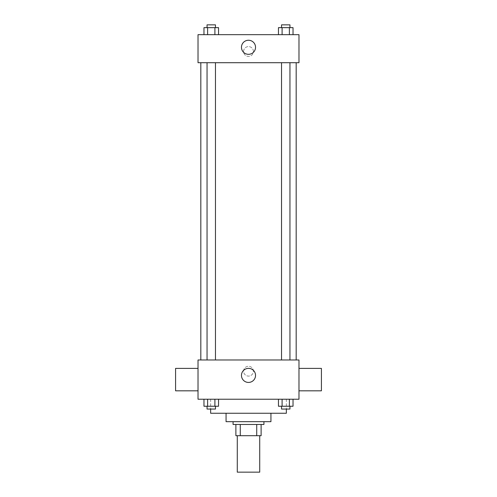 <?xml version="1.0" encoding="UTF-8"?>
<svg xmlns="http://www.w3.org/2000/svg" width="497" height="497" viewBox="0 0 497 497"><rect width="100%" height="100%" fill="white"/><g stroke="black" fill="none" stroke-linecap="round" stroke-linejoin="round"><path stroke-width="0.37" stroke-dasharray="2.48 1.86" d="M259.72 472.15L237.28 472.15M259.72 435.695L237.28 435.695L259.72 435.695M240.275 435.695L235.882 435.695L235.882 424.475L240.275 424.475L240.275 435.695L261.118 435.695M256.725 424.475L240.275 424.475L256.725 424.475L256.725 435.695M240.275 424.475L235.882 424.475M233.074 424.475L263.926 424.475M226.067 421.673L270.933 421.673M210.641 413.255L286.359 413.255M248.5 399.234L210.641 399.234L248.5 399.234M203.969 399.234L203.969 406.248L207.616 406.248L203.969 406.248L207.616 406.248L207.616 399.234L214.903 399.234L203.969 399.234L218.543 399.234L207.616 399.234L207.616 406.248L218.543 406.248L214.903 406.248L218.543 406.248L218.543 399.234L214.903 399.234L218.543 399.234L214.903 399.234L214.903 406.248L207.616 406.248L214.903 406.248L214.903 399.234L218.543 399.234L207.616 399.234L218.543 399.234M198.023 399.234L298.977 399.234L298.977 359.977L198.023 359.977L198.023 399.234M278.457 399.234L278.457 406.248L282.097 406.248L278.457 406.248L282.097 406.248L282.097 399.234L289.384 399.234L278.457 399.234L293.031 399.234L282.097 399.234L282.097 406.248L293.031 406.248L289.384 406.248L293.031 406.248L293.031 399.234L289.384 399.234L293.031 399.234L289.384 399.234L289.384 406.248L282.097 406.248L289.384 406.248L289.384 399.234L293.031 399.234L282.097 399.234L293.031 399.234M253.408 371.191A4.908 4.908 0 0 0 246.046 366.941A4.908 4.908 0 0 0 246.046 375.44A4.908 4.908 0 0 0 253.408 371.191A4.908 4.908 0 0 0 246.046 366.941A4.908 4.908 0 0 0 246.046 375.44A4.908 4.908 0 0 0 253.408 371.191M296.175 359.977L200.825 359.977L296.175 359.977M215.462 359.977L207.05 359.977L215.462 359.977L207.05 359.977L215.462 359.977L215.462 62.709L207.05 62.709L215.462 62.709M289.95 359.977L281.538 359.977L289.95 359.977L281.538 359.977L289.95 359.977L289.95 62.709L281.538 62.709L289.95 62.709M198.023 390.822L198.023 368.389L198.023 390.822M298.977 368.389L298.977 390.822L298.977 368.389M321.416 368.389L321.416 390.822M175.584 390.822L175.584 368.389M255.533 375.397A7.033 7.033 0 0 1 244.984 381.491A7.033 7.033 0 0 1 244.984 369.308A7.033 7.033 0 0 1 255.533 375.397M296.175 62.709L200.825 62.709L296.175 62.709M198.023 62.709L298.977 62.709L298.977 34.666L198.023 34.666L198.023 62.709M253.408 51.489A4.908 4.908 0 0 0 246.046 47.24A4.908 4.908 0 0 0 246.046 55.745A4.908 4.908 0 0 0 253.408 51.489A4.908 4.908 0 0 0 246.046 47.24A4.908 4.908 0 0 0 246.046 55.745A4.908 4.908 0 0 0 253.408 51.489M203.969 34.666L203.969 27.652L207.616 27.652L207.616 34.666L203.969 34.666L218.543 34.666L203.969 34.666L218.543 34.666L203.969 34.666L218.543 34.666L203.969 34.666L207.616 34.666L207.616 27.652L218.543 27.652L214.903 27.652L214.903 34.666L214.903 27.652L203.969 27.652L218.543 27.652L218.543 34.666M278.457 34.666L278.457 27.652L282.097 27.652L282.097 34.666L278.457 34.666L293.031 34.666L278.457 34.666L293.031 34.666L278.457 34.666L293.031 34.666L278.457 34.666L282.097 34.666L282.097 27.652L293.031 27.652L289.384 27.652L289.384 34.666L289.384 27.652L278.457 27.652L293.031 27.652L293.031 34.666M198.023 56.397L198.023 46.581L198.023 56.397M298.977 46.581L298.977 56.397L298.977 46.581M255.533 47.283A7.033 7.033 0 0 1 244.984 53.378A7.033 7.033 0 0 1 244.984 41.195A7.033 7.033 0 0 1 255.533 47.283M289.95 27.652L281.538 27.652L289.95 27.652L281.538 27.652L289.95 27.652L289.95 24.85L281.538 24.85L289.95 24.85L281.538 24.85L281.538 27.652M215.462 27.652L207.05 27.652L215.462 27.652L207.05 27.652L215.462 27.652L215.462 24.85L207.05 24.85L215.462 24.85L207.05 24.85L207.05 27.652M289.384 27.652L289.384 34.666M282.097 27.652L282.097 34.666M214.903 27.652L214.903 34.666M207.616 27.652L207.616 34.666M289.95 406.248L281.538 406.248L289.95 406.248L281.538 406.248L289.95 406.248L289.95 409.05L281.538 409.05L289.95 409.05L281.538 409.05L281.538 406.248M215.462 406.248L207.05 406.248L215.462 406.248L207.05 406.248L215.462 406.248L215.462 409.05L207.05 409.05L215.462 409.05L207.05 409.05L207.05 406.248M289.384 399.234L289.384 406.248M282.097 399.234L282.097 406.248M214.903 399.234L214.903 406.248M207.616 399.234L207.616 406.248M210.641 399.234L210.641 409.05M286.359 399.234L286.359 409.05M207.05 62.709L207.05 359.977M281.538 62.709L281.538 359.977"/><path stroke-width="0.75" d="M237.28 435.695L237.28 472.15L259.72 472.15L259.72 435.695M256.725 424.475L256.725 435.695L235.882 435.695L235.882 424.475M256.725 435.695L261.118 435.695L261.118 424.475L261.118 435.695M263.926 421.673L263.926 424.475L233.074 424.475L233.074 421.673M240.275 424.475L240.275 435.695M270.933 413.255L270.933 421.673L226.067 421.673L226.067 413.255M286.359 409.05L286.359 413.255L210.641 413.255L210.641 409.05M298.977 399.234L198.023 399.234L198.023 359.977L298.977 359.977L298.977 399.234M255.533 375.397A7.033 7.033 0 0 1 244.984 381.491A7.033 7.033 0 0 1 244.984 369.308A7.033 7.033 0 0 1 255.533 375.397M298.977 390.822L321.416 390.822L321.416 368.389L298.977 368.389M198.023 368.389L175.584 368.389L175.584 390.822L198.023 390.822M296.175 62.709L296.175 359.977M281.538 359.977L281.538 62.709M215.462 62.709L215.462 359.977M298.977 62.709L198.023 62.709L198.023 34.666L298.977 34.666L298.977 62.709M255.533 47.283A7.033 7.033 0 0 1 244.984 53.378A7.033 7.033 0 0 1 244.984 41.195A7.033 7.033 0 0 1 255.533 47.283M293.031 34.666L293.031 27.652L278.457 27.652L278.457 34.666M289.384 27.652L289.384 34.666M282.097 27.652L282.097 34.666M281.538 27.652L281.538 24.85L289.95 24.85L289.95 27.652M218.543 34.666L218.543 27.652L203.969 27.652L203.969 34.666M214.903 27.652L214.903 34.666M207.616 27.652L207.616 34.666M207.05 27.652L207.05 24.85L215.462 24.85L215.462 27.652M293.031 399.234L293.031 406.248L278.457 406.248L278.457 399.234M289.384 399.234L289.384 406.248M282.097 399.234L282.097 406.248M289.95 406.248L289.95 409.05L281.538 409.05L281.538 406.248M218.543 399.234L218.543 406.248L203.969 406.248L203.969 399.234M214.903 399.234L214.903 406.248M207.616 399.234L207.616 406.248M215.462 406.248L215.462 409.05L207.05 409.05L207.05 406.248M200.825 62.709L200.825 359.977M289.95 359.977L289.95 62.709M207.05 62.709L207.05 359.977"/></g></svg>
